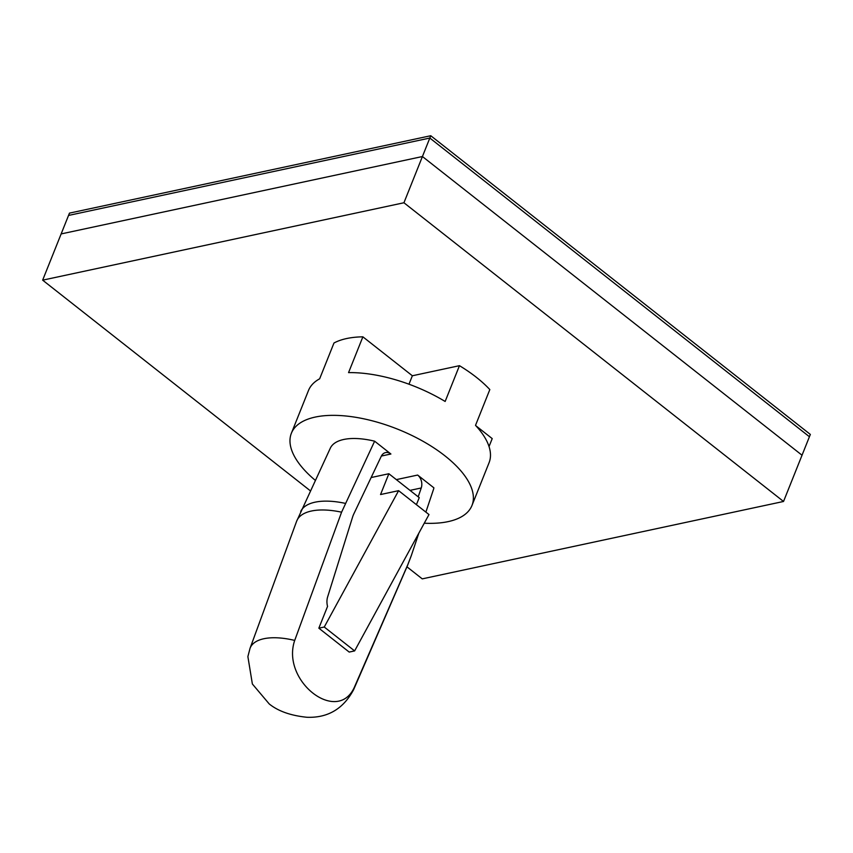 <?xml version="1.0" encoding="UTF-8"?>
<svg xmlns="http://www.w3.org/2000/svg" width="853" height="853" viewBox="0 0 853 853"><rect width="100%" height="100%" fill="white"/><g stroke="black" fill="none" stroke-linecap="round" stroke-linejoin="round"><path stroke-width="1.28" d="M315.279 480.324A97.242 43.236 21.8 0 1 291.385 433.239A97.242 43.236 21.8 0 1 315.247 417.074A97.242 43.236 21.8 0 1 423.077 441.321A97.242 43.236 21.8 0 1 471.976 505.466A97.242 43.236 21.8 0 1 424.272 523.209M291.385 433.239L308.487 390.493A97.242 43.236 21.8 0 1 319.651 378.807L333.971 343.013A97.242 43.236 21.8 0 1 346.659 338.534A97.242 43.236 21.8 0 1 362.877 336.828L348.557 372.622A97.242 43.236 -158.2 0 1 445.149 401.464L459.458 365.681A97.242 43.236 21.8 0 1 489.825 389.576L475.516 425.37A97.242 43.236 21.8 0 1 489.068 462.721L471.976 505.466M489.036 446.556L492.213 438.602L475.835 425.711M408.982 384.213L412.362 375.768L362.877 336.828M459.458 365.681L412.362 375.768M371.13 477.541L388.861 473.735L380.545 494.537L398.618 490.667L428.984 514.562L354.624 650.914L349.208 652.076L318.841 628.181L327.552 606.398A13.893 10.375 -102.1 0 1 327.637 596.908L352.524 517.259A27.786 20.749 -102.1 0 1 353.91 513.719L381.227 456.344A9.767 7.293 -102.1 0 1 385.609 452.58A9.767 7.293 -102.1 0 1 390.909 454.009L374.627 441.193L341.584 512.184L294.711 640.422C280.808 680.726 337.212 724.943 354.336 687.337A55.776 24.801 21.8 0 1 353.6 689.714L407.478 565.603A59.699 26.55 21.8 0 0 407.926 564.387L354.336 687.337M407.926 564.387L411.381 555.378A59.561 26.486 21.8 0 1 411.285 555.687L407.478 565.603M425.882 512.12L433.495 489.398A55.573 24.705 21.8 0 0 433.889 487.831L417.65 475.057A9.767 7.293 -102.1 0 1 421.243 487.969L418.205 496.819M294.711 640.422A55.776 24.801 21.8 0 0 263.844 638.737A55.776 24.801 21.8 0 0 250.046 648.301L296.62 521.268L330.335 448.134A55.573 24.705 21.8 0 1 374.627 441.193M250.046 648.301L247.882 656.586L252.371 683.989L269.228 703.949C278.206 711.189 290.798 715.635 307.005 717.277C327.819 718.034 343.343 708.843 353.6 689.714M388.861 473.735L419.239 497.64L416.413 504.677M398.618 490.667L324.257 627.019L318.841 628.181M354.624 650.914L324.257 627.019M310.364 490.816L42.65 280.157L403.938 202.758L783.534 501.468L422.246 578.867L406.945 566.818M403.938 202.758L422.427 156.525L802.033 455.225L809.422 436.736L429.827 138.037L430.754 135.723L810.35 434.433L809.422 436.736L429.827 138.037L422.427 156.525L61.139 233.925L422.427 156.525L802.033 455.225L783.534 501.468M430.754 135.723L69.466 213.122L68.539 215.436L429.827 138.037L68.539 215.436L42.65 280.157M296.62 521.268A59.699 26.55 21.8 0 1 341.584 512.184M300.704 511.459A59.561 26.486 21.8 0 1 345.262 503.355M381.366 456.046L390.909 454.009M410.005 490.379L421.243 487.969M396.336 479.621L417.65 475.057M418.812 533.21L411.285 555.687"/></g></svg>
